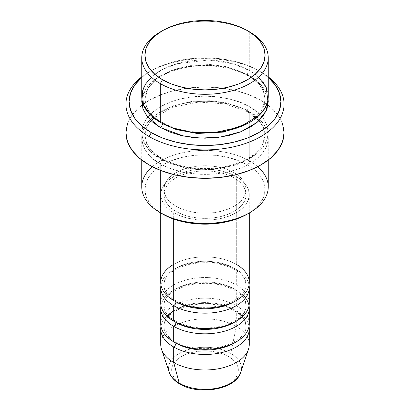 <?xml version="1.0" encoding="UTF-8"?>
<svg xmlns="http://www.w3.org/2000/svg" width="410" height="410" viewBox="0 0 410 410"><rect width="100%" height="100%" fill="white"/><g stroke="black" fill="none" stroke-linecap="round" stroke-linejoin="round"><path stroke-width="0.31" stroke-dasharray="2.05 1.54" d="M217.772 388.034L223.542 386.251L228.601 383.857L232.752 380.936L235.837 377.605L237.733 373.992L238.374 370.23L237.733 366.473L235.837 362.855L232.752 359.524L228.601 356.608A33.374 19.27 0 0 0 181.399 356.608A33.374 19.27 0 0 0 181.399 383.857A33.374 19.27 0 0 0 228.601 383.857A33.374 19.27 0 0 0 228.601 356.608L223.542 354.209L217.772 352.426L211.509 351.334L205 350.96L198.491 351.334L192.228 352.426L186.458 354.209L181.399 356.608L177.248 359.524L174.163 362.855L172.267 366.473L171.626 370.23L172.267 373.992L174.163 377.605L177.248 380.936L181.399 383.857L186.458 386.251L192.228 388.034M240.772 372.3A36.428 21.033 0 0 0 230.758 353.446A36.428 21.033 180 0 1 239.758 374.612M249.275 282.434A44.275 25.563 0 0 0 236.309 264.358A44.275 25.563 0 0 0 173.691 264.358M175.926 301.801A41.113 23.739 180 0 1 164.256 281.829A41.113 23.739 180 0 1 191.859 262.523A41.113 23.739 180 0 1 234.074 268.232A41.113 23.739 0 0 0 191.859 262.523A41.113 23.739 0 0 0 164.256 281.829A41.113 23.739 0 0 0 175.926 301.801M173.691 305.675A44.275 25.563 180 0 1 173.691 269.524A44.275 25.563 180 0 1 236.309 269.524A44.275 25.563 180 0 1 249.049 285.017M249.275 303.092A44.275 25.563 0 0 0 236.309 285.017A44.275 25.563 0 0 0 173.691 285.017A44.275 25.563 0 0 0 173.691 321.168M175.926 322.46A41.113 23.739 180 0 1 164.256 302.483A41.113 23.739 180 0 1 191.859 283.182A41.113 23.739 180 0 1 234.074 288.891A41.113 23.739 0 0 0 191.859 283.182A41.113 23.739 0 0 0 164.256 302.483A41.113 23.739 0 0 0 175.926 322.46M173.691 326.329A44.275 25.563 180 0 1 173.691 290.183A44.275 25.563 180 0 1 236.309 290.183A44.275 25.563 180 0 1 249.049 305.675M249.275 323.751A44.275 25.563 0 0 0 236.309 305.675A44.275 25.563 0 0 0 173.691 305.675A44.275 25.563 0 0 0 173.691 341.827M175.926 343.119A41.113 23.739 180 0 1 164.256 323.141A41.113 23.739 180 0 1 191.859 303.841A41.113 23.739 180 0 1 234.074 309.545A41.113 23.739 0 0 0 191.859 303.841A41.113 23.739 0 0 0 164.256 323.141A41.113 23.739 0 0 0 175.926 343.119M173.691 346.988A44.275 25.563 180 0 1 173.691 310.836A44.275 25.563 180 0 1 236.309 310.836A44.275 25.563 180 0 1 249.049 326.334M268.253 186.888A63.253 36.521 0 0 0 249.726 161.068L247.491 164.938A60.091 34.691 0 0 0 162.509 164.938A60.091 34.691 0 0 0 162.509 213.999L155.036 208.746L149.486 202.745L146.062 196.241L144.909 189.471L146.062 182.701L149.486 176.192L155.036 170.196L162.509 164.938L171.616 160.628L182.004 157.419L193.279 155.446L205 154.78L216.721 155.446L227.996 157.419L238.384 160.628L247.491 164.938L254.964 170.196L260.514 176.192L263.938 182.701L265.091 189.471L263.938 196.241L260.514 202.745L254.964 208.746L247.491 214.005A60.091 34.691 0 0 0 247.491 164.938L249.726 161.068A63.253 36.521 180 0 1 257.7 166.691M260.909 71.975L258.669 70.689A75.901 43.824 180 0 1 258.674 70.689A75.901 43.824 180 0 1 268.253 77.449L258.669 70.689L247.168 65.236L234.048 61.187L219.806 58.691L205 57.851L190.194 58.691L175.951 61.187L162.832 65.236L151.331 70.689L141.747 77.449A75.901 43.824 180 0 1 151.326 70.689A75.901 43.824 180 0 1 258.669 70.689L260.909 71.975A79.063 45.648 0 0 0 260.909 71.975A79.063 45.648 180 0 1 268.253 76.865A79.063 45.648 0 0 0 260.909 71.981L260.909 100.383L260.909 71.975A79.063 45.648 0 0 0 149.091 71.981A79.063 45.648 0 0 0 141.747 76.865A79.063 45.648 180 0 1 260.909 71.975L258.674 70.689M268.253 96.509A63.253 36.521 0 0 0 249.726 70.689A3.162 1.824 120 0 0 247.491 74.558L259.222 84.142L263.415 90.958L265.091 99.092L261.139 111.458L248.578 122.974L261.139 111.458L265.091 99.092L263.415 90.958L259.222 84.142L247.491 74.558A3.162 1.824 120 0 0 248.147 76.009A3.162 1.824 120 0 0 249.726 75.85L240.142 71.309L229.205 67.937L217.341 65.856L205 65.154L192.659 65.856L180.795 67.937L169.858 71.309L160.274 75.85L152.407 81.385L146.565 87.699L142.962 94.551L141.906 99.087L146.437 87.878L157.671 77.444L174.455 69.695L193.792 65.733L212.431 65.41L228.267 67.717L249.726 75.85A3.162 1.824 -60 0 1 248.147 76.009A3.162 1.824 -60 0 1 247.491 74.558L226.299 66.651L210.566 64.549L192.147 65.2L173.379 69.592L157.686 77.705L147.943 88.206L144.909 99.092L146.447 106.892L150.337 113.503L161.422 122.974L150.337 113.503L146.447 106.892L144.909 99.092L147.943 88.206L157.686 77.705L173.379 69.592L192.147 65.2L210.566 64.549L226.299 66.651L247.491 74.558A3.162 1.824 -60 0 1 249.726 70.689L233.346 63.863L208.09 60.034L176.982 63.77L162.616 69.403L151.377 77.141M162.509 123.62A3.162 1.824 120 0 0 161.853 122.175A3.162 1.824 120 0 0 160.274 122.334A3.162 1.824 -60 0 1 161.853 122.175A3.162 1.824 -60 0 1 162.509 123.559M249.726 112.002A3.162 1.824 -60 0 1 248.147 112.161A3.162 1.824 -60 0 1 247.491 110.71L226.299 102.802L210.566 100.701L192.147 101.352L173.379 105.744L157.686 113.857L147.943 124.358L144.909 135.244L146.585 143.377L150.777 150.193L162.509 159.777A3.162 1.824 -60 0 1 160.274 163.646C145.391 157.132 127.782 131.466 160.274 112.002C175.28 103.135 197.476 100.091 213.943 101.675C230.62 103.725 242.551 107.169 249.726 112.002A63.253 36.521 180 0 1 268.253 137.827A63.253 36.521 180 0 1 229.205 171.564A63.253 36.521 180 0 1 160.274 163.646L160.274 170.304L160.274 163.646A63.253 36.521 180 0 1 141.747 137.827A63.253 36.521 180 0 1 180.795 104.089A63.253 36.521 180 0 1 249.726 112.002L249.726 161.068L249.726 112.002C264.609 118.521 282.218 144.182 249.726 163.646C234.72 172.518 212.523 175.562 196.057 173.978C179.38 171.923 167.449 168.479 160.274 163.646A3.162 1.824 120 0 0 162.509 159.777L150.777 150.193L146.585 143.377L144.909 135.244L147.943 124.358L157.686 113.857L173.379 105.744L192.147 101.352L210.566 100.701L226.299 102.802L247.491 110.71A3.162 1.824 -60 0 1 249.726 106.841C242.551 102.008 230.62 98.564 213.943 96.509C197.476 94.925 175.28 97.969 160.274 106.841C127.782 126.306 145.391 151.966 160.274 158.486A3.162 1.824 -60 0 1 161.853 158.327A3.162 1.824 -60 0 1 162.509 159.777A3.162 1.824 120 0 0 161.853 158.327A3.162 1.824 120 0 0 160.274 158.486L169.858 163.026L180.795 166.398L192.659 168.479L205 169.181L217.341 168.479L229.205 166.398L240.142 163.026L249.726 158.486L257.593 152.95L263.435 146.636L267.038 139.784L268.253 132.661L267.038 125.537L263.435 118.685L257.593 112.371L249.726 106.841L240.142 102.295L229.205 98.923L217.341 96.842L205 96.145L192.659 96.842L180.795 98.923L169.858 102.295L160.274 106.841L152.407 112.371L146.565 118.685L142.962 125.537L141.747 132.661L142.962 139.784L146.565 146.636L152.407 152.95L160.274 158.486C167.449 163.318 179.38 166.757 196.057 168.812C212.523 170.396 234.72 167.352 249.726 158.486C282.218 139.021 264.609 113.355 249.726 106.841A3.162 1.824 120 0 0 247.491 110.71L259.222 120.294L263.415 127.11L265.091 135.244L262.057 146.129L252.314 156.63L236.621 164.743L217.853 169.135L199.434 169.786L183.7 167.685L162.509 159.777L183.7 167.685L199.434 169.786L217.853 169.135L236.621 164.743L252.314 156.63L262.057 146.129L265.091 135.244L263.415 127.11L259.222 120.294L247.491 110.71A3.162 1.824 120 0 0 248.147 112.161A3.162 1.824 120 0 0 249.726 112.002M236.309 285.017L236.309 269.524L236.309 285.017A44.275 25.563 0 0 0 188.057 279.476A44.275 25.563 0 0 0 160.725 303.092M173.691 212.713L173.691 219.083L173.691 212.713L180.4 215.891L188.057 218.253L196.364 219.709L205 220.201L213.636 219.709L221.943 218.253L229.6 215.891L236.309 212.713L241.813 208.839L245.908 204.416L248.424 199.624L249.275 194.637A44.275 25.563 180 0 1 221.943 218.253A44.275 25.563 180 0 1 173.691 212.713A44.275 25.563 180 0 1 160.725 194.637L161.576 199.624L164.092 204.416L168.187 208.839L173.691 212.713M236.309 176.561A44.275 25.563 180 0 1 249.275 194.637L248.424 189.651L245.908 184.854L241.813 180.436L236.309 176.561L229.6 173.379L221.943 171.016L213.636 169.566L205 169.074L196.364 169.566L188.057 171.016L180.4 173.379L173.691 176.561L168.187 180.436L164.092 184.854L161.576 189.651L160.725 194.637A44.275 25.563 180 0 1 188.057 171.016A44.275 25.563 180 0 1 236.309 176.561L236.309 264.358L236.309 176.561M175.926 206.256L175.926 211.422A41.113 23.739 0 0 0 220.734 216.567A41.113 23.739 0 0 0 246.113 194.637A41.113 23.739 0 0 0 234.074 177.853L234.074 172.687A41.113 23.739 180 0 1 246.113 189.471A41.113 23.739 180 0 1 220.734 211.401A41.113 23.739 180 0 1 175.926 206.256L182.158 209.208L189.266 211.401L196.979 212.754L205 213.21L213.021 212.754L220.734 211.401L227.842 209.208L234.074 206.256L239.184 202.658L242.986 198.553L245.323 194.104L246.113 189.471L245.323 184.838L242.986 180.39L239.184 176.285L234.074 172.687L227.842 169.735L220.734 167.541L213.021 166.188L205 165.732L196.979 166.188L189.266 167.541L182.158 169.735L175.926 172.687L170.816 176.285L167.013 180.39L164.676 184.838L163.887 189.471L164.676 194.104L167.013 198.553L170.816 202.658L175.926 206.256A41.113 23.739 180 0 1 163.887 189.471A41.113 23.739 180 0 1 189.266 167.541A41.113 23.739 180 0 1 234.074 172.687L234.074 177.853A41.113 23.739 0 0 0 189.266 172.707A41.113 23.739 0 0 0 163.887 194.637A41.113 23.739 0 0 0 175.926 211.422L175.926 206.256M284.063 132.661A79.063 45.648 0 0 0 267.981 105.062A79.063 45.648 0 0 0 260.909 100.383A79.063 45.648 0 0 0 142.019 105.062A79.063 45.648 0 0 0 125.937 132.661M258.623 77.141L249.726 70.689L249.726 31.954L249.726 70.689A63.253 36.521 0 0 0 180.795 62.771A63.253 36.521 0 0 0 141.747 96.509M249.275 344.41A44.275 25.563 0 0 0 236.309 326.334L230.758 353.446L236.309 326.334A44.275 25.563 180 0 1 248.475 349.253M161.525 349.253A44.275 25.563 180 0 1 184.239 321.829A44.275 25.563 180 0 1 236.309 326.334L236.309 310.836L236.309 326.334A44.275 25.563 0 0 0 188.057 320.789A44.275 25.563 0 0 0 160.725 344.41M236.309 305.675L236.309 290.183L236.309 305.675A44.275 25.563 0 0 0 188.057 300.13A44.275 25.563 0 0 0 160.725 323.751M160.951 305.675A44.275 25.563 180 0 1 190.148 284.176A44.275 25.563 180 0 1 236.309 290.183M160.951 326.334A44.275 25.563 180 0 1 190.148 304.835A44.275 25.563 180 0 1 236.309 310.836M168.612 369.333A36.428 21.033 180 0 1 190.25 349.084A36.428 21.033 180 0 1 230.758 353.446A36.428 21.033 0 0 0 187.918 349.74A36.428 21.033 0 0 0 169.227 372.3M161.417 31.309A63.253 36.521 180 0 1 249.726 31.954A63.253 36.521 0 0 0 160.274 31.954M249.726 75.85L257.593 81.385L263.435 87.699L267.038 94.551L268.094 99.087L261.298 85.024L249.726 75.85M127.454 123.753L131.953 115.195L139.262 107.302L149.091 100.383L161.074 94.705L174.742 90.487L189.574 87.889L205 87.012L220.426 87.889L235.258 90.487L248.926 94.705L260.909 100.383L270.738 107.302L278.047 115.195L282.546 123.753M152.3 166.691A63.253 36.521 180 0 1 249.726 161.068A63.253 36.521 0 0 0 180.795 153.15A63.253 36.521 0 0 0 141.747 186.888M234.074 177.853L239.184 181.451L242.986 185.551L245.323 190.004L246.113 194.637L245.323 199.265L242.986 203.719L239.184 207.824L234.074 211.422L227.842 214.374L220.734 216.567L213.021 217.915L205 218.371L196.979 217.915L189.266 216.567L182.158 214.374L175.926 211.422L170.816 207.824L167.013 203.719L164.676 199.265L163.887 194.637L164.676 190.004L167.013 185.551L170.816 181.451L175.926 177.853L182.158 174.901L189.266 172.707L196.979 171.354L205 170.898L213.021 171.354L220.734 172.707L227.842 174.901L234.074 177.853M236.309 264.358A44.275 25.563 0 0 0 188.057 258.818A44.275 25.563 0 0 0 160.725 282.434M160.951 285.017A44.275 25.563 180 0 1 190.148 263.517A44.275 25.563 180 0 1 236.309 269.524M162.509 213.999A60.091 34.691 0 0 0 162.509 214.005L160.274 212.713M230.492 344.953A41.113 23.739 0 0 0 245.744 329.522A41.113 23.739 0 0 0 234.074 309.545A41.113 23.739 180 0 1 245.744 329.522M230.492 324.295A41.113 23.739 0 0 0 245.744 308.863A41.113 23.739 0 0 0 234.074 288.891A41.113 23.739 180 0 1 245.744 308.863M230.492 303.636A41.113 23.739 0 0 0 245.744 288.204A41.113 23.739 0 0 0 234.074 268.232A41.113 23.739 180 0 1 245.744 288.204M175.275 300.351C169.971 297.204 166.522 293.714 164.912 289.875L163.887 285.017C164.302 275.72 173.046 268.776 190.107 264.173C207.014 261.021 221.887 262.856 234.725 269.678C239.993 272.809 243.437 276.279 245.062 280.091L246.113 285.017C245.749 294.088 237.303 300.971 220.785 305.655C203.616 309.084 188.446 307.315 175.275 300.351M175.275 321.01C169.971 317.863 166.522 314.367 164.912 310.534L163.887 305.675C164.302 296.379 173.046 289.434 190.107 284.832C207.014 281.68 221.887 283.515 234.725 290.336C239.993 293.463 243.437 296.937 245.062 300.75L246.113 305.675C245.749 314.747 237.303 321.624 220.785 326.314C203.616 329.742 188.446 327.974 175.275 321.01M175.275 341.668C169.971 338.522 166.522 335.026 164.912 331.193L163.887 326.334C164.302 317.038 173.046 310.093 190.107 305.491C207.014 302.334 221.887 304.169 234.725 310.995C239.993 314.121 243.437 317.596 245.062 321.409L246.113 326.334C245.749 335.406 237.303 342.283 220.785 346.973C203.616 350.401 188.446 348.633 175.275 341.668M161.853 122.175C154.262 117.701 149.199 112.627 146.657 106.964L144.909 99.092C144.351 86.587 160.028 72.816 183.439 67.993C205.323 63.053 232.009 66.435 248.147 76.009C255.784 80.514 260.862 85.618 263.389 91.322L265.091 99.092C265.644 111.556 250.069 125.286 226.761 130.144C204.841 135.146 178.042 131.779 161.853 122.175M151.039 120.73L146.426 127.91L144.909 135.244L146.657 143.116C149.199 148.779 154.262 153.852 161.853 158.327C178.042 167.931 204.841 171.298 226.761 166.296C250.069 161.438 265.644 147.708 265.091 135.244L263.389 127.474L258.961 120.73L248.147 112.161L225.362 103.894L198.394 102.095L172.774 107.169L153.796 117.947M249.275 194.637L249.275 212.969M246.113 189.471L246.113 194.637M268.253 137.827L268.253 160.049M141.747 137.827L141.747 160.049M163.887 189.471L163.887 194.637M160.725 194.637L160.725 212.969M149.091 71.981L151.326 70.689"/><path stroke-width="0.61" d="M239.758 374.612A36.428 21.033 180 0 1 179.242 383.191A3.162 1.824 120 0 0 179.826 384.016A3.162 1.824 -60 0 1 179.242 383.191A36.428 21.033 0 0 0 215.675 388.429A36.428 21.033 0 0 0 240.772 372.3C235.909 389.592 198.707 395.706 179.821 384.011C174.445 380.921 170.914 377.015 169.227 372.3A36.428 21.033 0 0 0 179.242 383.191L173.691 362.486L179.242 383.191A36.428 21.033 180 0 1 168.612 369.333M173.691 264.358A44.275 25.563 0 0 0 173.691 300.51A44.275 25.563 0 0 0 221.943 306.05A44.275 25.563 0 0 0 249.275 282.434L249.275 212.969M160.725 287.6L160.725 303.092A44.275 25.563 0 0 0 173.691 321.168L173.691 305.675A3.162 1.824 120 0 0 175.926 301.801A3.162 1.824 -60 0 1 173.691 305.675L173.691 321.168A44.275 25.563 0 0 0 221.943 326.708A44.275 25.563 0 0 0 249.275 303.092L249.275 287.6A44.275 25.563 180 0 1 221.943 311.216A44.275 25.563 180 0 1 173.691 305.675A44.275 25.563 180 0 1 160.725 287.6A44.275 25.563 180 0 1 160.951 285.017M160.725 308.258L160.725 323.751A44.275 25.563 0 0 0 173.691 341.827L173.691 326.329A3.162 1.824 120 0 0 175.926 322.46A3.162 1.824 -60 0 1 173.691 326.329L173.691 341.827A44.275 25.563 0 0 0 221.943 347.367A44.275 25.563 0 0 0 249.275 323.751L249.275 308.258A44.275 25.563 180 0 1 221.943 331.874A44.275 25.563 180 0 1 173.691 326.329A44.275 25.563 180 0 1 160.725 308.258A44.275 25.563 180 0 1 160.951 305.675M240.772 372.3L248.475 349.253A44.275 25.563 180 0 1 217.976 368.846A44.275 25.563 180 0 1 173.691 362.486L173.691 346.988A3.162 1.824 120 0 0 175.926 343.119A3.162 1.824 -60 0 1 173.691 346.988L173.691 362.486A44.275 25.563 0 0 0 221.943 368.026A44.275 25.563 0 0 0 249.275 344.41L249.275 328.912A44.275 25.563 180 0 1 221.943 352.533A44.275 25.563 180 0 1 173.691 346.988A44.275 25.563 180 0 1 160.725 328.912A44.275 25.563 180 0 1 160.951 326.334M151.377 77.141L145.447 84.199L142.352 91.471L143.423 104.863L150.665 115.205L160.274 122.334L160.274 83.599L162.509 79.724A60.091 34.691 180 0 1 162.509 30.663A60.091 34.691 180 0 1 247.491 30.663L238.384 26.348L227.996 23.139L216.721 21.166L205 20.5L193.279 21.166L182.004 23.139L171.616 26.348L162.509 30.663L155.036 35.916L149.486 41.917L146.062 48.426L144.909 55.191L146.062 61.961L149.486 68.47L155.036 74.466L162.509 79.724L171.616 84.04L182.004 87.243L193.279 89.216L205 89.887L216.721 89.216L227.996 87.243L238.384 84.04L247.491 79.724L254.964 74.466L260.514 68.47L263.938 61.961L265.091 55.191L263.938 48.426L260.514 41.917L254.964 35.916L247.491 30.663A60.091 34.691 180 0 1 247.491 79.724A60.091 34.691 180 0 1 162.509 79.724L160.274 83.599A63.253 36.521 0 0 0 249.726 83.599A63.253 36.521 0 0 0 249.726 31.954L249.726 31.954A63.253 36.521 180 0 1 268.253 57.774A63.253 36.521 180 0 1 229.205 91.512A63.253 36.521 180 0 1 160.274 83.599L160.274 122.334A63.253 36.521 0 0 0 229.205 130.247A63.253 36.521 0 0 0 268.253 96.509L268.253 57.774M257.7 166.691A63.253 36.521 180 0 1 249.726 212.713A63.253 36.521 180 0 1 160.274 212.713L162.509 214.005A60.091 34.691 0 0 0 247.491 213.999L238.384 218.315L227.996 221.523L216.721 223.496L205 224.162L193.279 223.496L182.004 221.523L171.616 218.315L160.274 212.713A63.253 36.521 0 0 0 229.205 220.626A63.253 36.521 0 0 0 268.253 186.888L268.253 160.049M149.091 136.535A79.063 45.648 0 0 0 256.803 138.739A79.063 45.648 0 0 0 268.253 76.865A79.063 45.648 180 0 1 284.063 104.258A79.063 45.648 180 0 1 235.258 146.431A79.063 45.648 180 0 1 149.091 136.535L149.091 164.938A79.063 45.648 0 0 0 235.258 174.834A79.063 45.648 0 0 0 284.063 132.661L282.546 141.568L278.047 150.132L270.738 158.019L260.909 164.938L248.926 170.616L235.258 174.834L220.426 177.433L205 178.309L189.574 177.433L174.742 174.834L161.074 170.616L149.091 164.938L149.091 136.535A79.063 45.648 180 0 1 125.937 104.258A79.063 45.648 180 0 1 141.747 76.865A79.063 45.648 0 0 0 149.091 136.535L151.331 132.661L149.091 136.535M268.253 77.449A75.901 43.824 180 0 1 253.052 135.597A75.901 43.824 180 0 1 151.331 132.661L162.832 138.108L175.951 142.162L190.194 144.653L205 145.494L219.806 144.653L234.048 142.162L247.168 138.108L258.669 132.661L268.109 126.019L275.125 118.444L279.446 110.223L280.901 101.675L279.446 93.126L275.125 84.906L268.109 77.326M162.509 123.559A3.162 1.824 -60 0 1 162.509 123.62L161.422 122.974L162.509 123.62A3.162 1.824 -60 0 1 160.274 127.495L147.195 116.501L142.88 108.547L141.906 99.092L141.747 101.675L142.962 108.799L146.565 115.651L152.407 121.96L160.274 127.495A3.162 1.824 120 0 0 162.509 123.62L176.326 129.581L197.123 133.486L223.552 132.092L248.578 122.974L223.552 132.092L197.123 133.486L176.326 129.581L162.509 123.62M173.691 305.675A44.275 25.563 180 0 0 223.993 310.688A44.275 25.563 180 0 0 249.049 285.017A44.275 25.563 180 0 1 249.275 287.6M173.691 219.083L173.691 300.51L173.691 219.083M160.274 170.304L160.274 212.713L160.274 170.304M173.691 346.988A44.275 25.563 180 0 0 223.993 352.005A44.275 25.563 180 0 0 249.049 326.334A44.275 25.563 180 0 1 249.275 328.912M249.049 305.675A44.275 25.563 180 0 1 249.275 308.258M160.725 328.912L160.725 344.41A44.275 25.563 0 0 0 173.691 362.486A44.275 25.563 180 0 1 161.525 349.253L169.227 372.3M192.228 388.034L198.491 389.131L205 389.5L211.509 389.131L217.772 388.034M162.509 30.663L160.274 31.954A63.253 36.521 0 0 0 160.274 83.599A63.253 36.521 180 0 1 141.747 57.774A63.253 36.521 180 0 1 161.417 31.309M141.747 57.774L141.747 96.509A63.253 36.521 0 0 0 160.274 122.334L172.815 127.946L191.08 132.133L214.712 132.594L239.768 127.018L259.192 115.343L264.952 108.153L267.817 100.793L266.244 87.376L258.623 77.141M141.891 77.326L134.875 84.906L130.554 93.126L129.099 101.675L130.554 110.223L134.875 118.444L141.891 126.019L151.331 132.661A75.901 43.824 180 0 1 141.747 77.449M268.094 99.087L268.253 101.675L267.038 108.799L263.435 115.651L257.593 121.96L249.726 127.495L240.142 132.035L229.205 135.413L217.341 137.488L205 138.19L192.659 137.488L180.795 135.413L169.858 132.035L160.274 127.495L183.465 136.012L200.782 138.108L220.928 137.017L241.039 131.682L257.152 122.339L266.285 110.71L268.094 99.092M125.937 104.258L125.937 132.661A79.063 45.648 0 0 0 149.091 164.938L139.262 158.019L131.953 150.132L127.454 141.568L125.937 132.661L127.454 123.753M282.546 123.753L284.063 132.661L284.063 104.258M141.747 160.049L141.747 186.888A63.253 36.521 0 0 0 160.274 212.713L160.274 212.713A63.253 36.521 180 0 1 152.3 166.691M160.725 212.969L160.725 282.434A44.275 25.563 0 0 0 173.691 300.51A44.275 25.563 0 0 0 236.309 300.51A44.275 25.563 0 0 0 236.309 264.358M235.15 342.473A41.113 23.739 180 0 1 175.926 343.119A41.113 23.739 0 0 0 230.492 344.953M173.691 341.827A44.275 25.563 0 0 0 224.393 346.732A44.275 25.563 0 0 0 248.952 320.656M243.212 295.343A44.275 25.563 180 0 1 232.055 328.492A44.275 25.563 180 0 1 173.691 326.329M235.15 321.814A41.113 23.739 180 0 1 175.926 322.46A41.113 23.739 0 0 0 230.492 324.295M173.691 321.168A44.275 25.563 0 0 0 224.393 326.073A44.275 25.563 0 0 0 248.952 299.997M235.15 301.155A41.113 23.739 180 0 1 175.926 301.801A41.113 23.739 0 0 0 230.492 303.636M249.726 31.954L247.491 30.663M249.726 212.713L247.491 213.999M153.796 117.947L151.039 120.73"/></g></svg>
